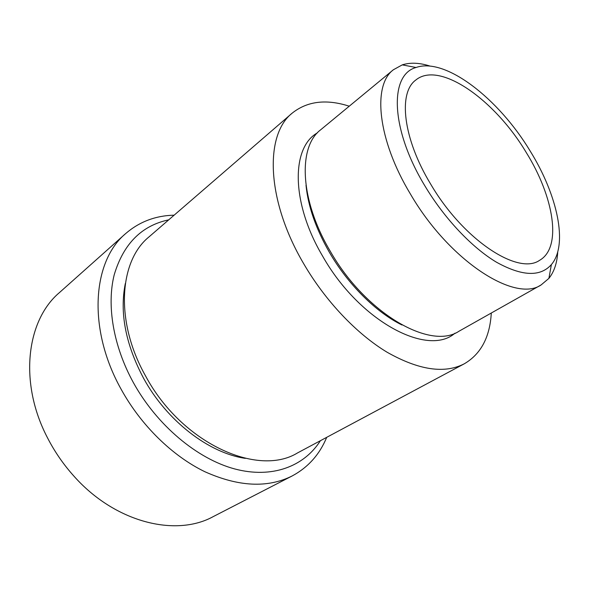 <?xml version="1.0" encoding="UTF-8"?>
<svg xmlns="http://www.w3.org/2000/svg" width="589" height="589" viewBox="0 0 589 589"><rect width="100%" height="100%" fill="white"/><g stroke="black" fill="none" stroke-linecap="round" stroke-linejoin="round"><path stroke-width="0.88" d="M430.677 184.121C402.898 138.422 398.017 92.716 415.812 80.023C439.549 60.395 494.915 99.909 526.176 152.389C553.896 196.807 562.385 247.387 539.62 260.301C518.136 275.652 463.278 239.892 430.677 184.121M491.292 313.017C489.923 337.114 480.926 354.033 464.309 363.788L297.474 452.956C257.688 477.429 181.39 443.075 145.527 375.878C114.767 321.484 119.096 260.949 149.061 236.844L292.181 113.147C307.252 101.139 326.277 98.827 349.255 106.197M125.663 233.575L59.415 292.615C26.608 320.21 18.539 382.32 47.385 437.59L49.211 441.073C55.992 453.618 64.127 465.185 73.61 475.779C114.84 522.546 175.706 537.315 213.24 516.605L292.129 475.971C267.656 488.229 238.552 486.801 204.817 471.701C172.511 456.048 141.183 425.575 121.268 389.484C87.128 328.691 92.444 261.148 125.663 233.575C139.379 221.766 155.54 215.626 174.145 215.169M168.741 219.837C141.603 225.58 123.425 243.898 114.214 274.791C106.543 305.212 113.169 345.861 133.408 382.673C156.968 425.354 197.197 458.86 234.621 468.918C272.147 478.909 304.115 466.414 320.416 440.697M326.711 437.332C319.606 454.524 308.076 467.408 292.129 475.971M424.971 186.021C444.481 218.593 471.98 247.608 496.475 262.208C521.935 276.3 540.238 277.095 551.385 264.586C568.437 244.634 557.4 194.9 530.181 151.056C498.75 98.761 445.446 57 416.04 67.499C389.233 74.648 390.33 129.079 424.971 186.021M557.746 251.849C557.128 262.93 554.175 271.772 548.896 278.376L541.151 284.907C515.176 303.033 449.341 260.949 410.459 194.098C377.461 139.512 372.307 85.236 393.4 69.752L402.265 64.871C410.327 62.309 419.64 62.728 430.206 66.13M541.151 284.907L458.941 331.261C430.426 350.477 365.497 313.458 330.039 250.87C299.794 199.826 297.879 146.867 320.615 129.838L393.4 69.752M464.309 363.788C444.555 373.986 418.845 370.15 387.179 352.281C356.728 333.963 325.246 300.861 303.519 263.408C266.199 199.973 264.564 134.756 292.181 113.147M245.37 458.367C208.999 453.177 166.783 420.929 143.539 378.204C125.582 344.219 119.508 312.663 125.31 283.537M454.98 333.168C427.96 357.243 359.445 321.395 322.61 256.112C290.892 202.572 291.216 147.478 317.412 132.849M306.015 185.27C308.099 206.378 315.895 228.731 329.398 252.328C348.018 284.531 376.246 312.45 401.963 324.988M551.385 264.586L548.896 278.376M416.04 67.499L402.265 64.871"/></g></svg>
